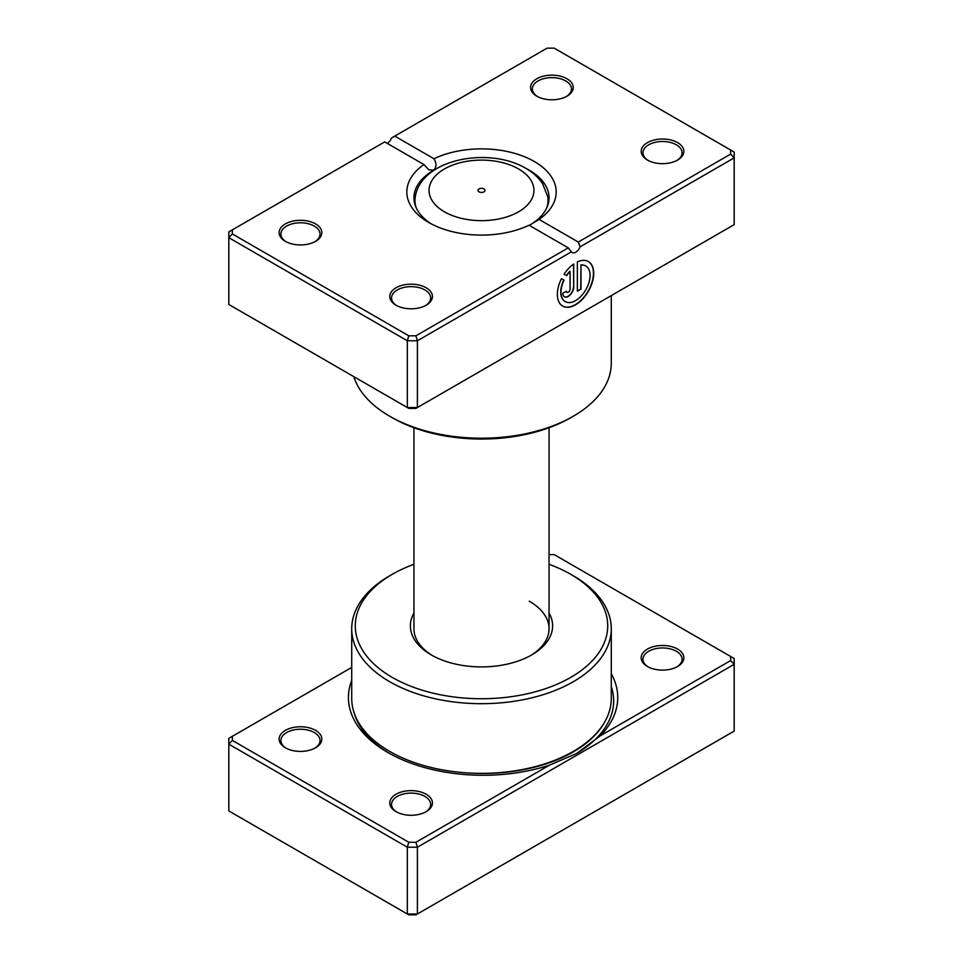 <?xml version="1.0" encoding="UTF-8"?>
<svg xmlns="http://www.w3.org/2000/svg" width="963" height="963" viewBox="0 0 963 963"><rect width="100%" height="100%" fill="white"/><g stroke="black" fill="none" stroke-linecap="round" stroke-linejoin="round"><path stroke-width="1.44" d="M611.276 673.739A134.664 77.738 180 0 1 600.238 735.852L730.628 660.57L730.628 656.465L554.194 554.604L549.054 554.604M351.724 667.407L232.372 736.31L232.372 740.415L408.806 842.276L415.92 842.276L549.464 765.164L576.572 753.499L600.238 735.852M549.464 765.164A134.664 77.738 180 0 1 387.86 752.5L387.86 752.5A134.664 77.738 180 0 1 351.724 680.432M647.437 666.504L647.437 666.504A21.33 12.314 180 0 1 647.437 649.086A21.33 12.314 180 0 1 677.615 649.086A21.33 12.314 180 0 1 677.615 666.504A21.33 12.314 180 0 1 647.437 666.504M676.953 666.865A19.561 11.291 0 0 0 682.081 659.246A19.561 11.291 0 0 0 676.351 651.265A19.561 11.291 0 0 0 655.045 648.821A19.561 11.291 0 0 0 642.971 659.246A19.561 11.291 0 0 0 648.099 666.865M396.022 811.665L396.022 811.665A21.33 12.314 180 0 1 396.022 794.246A21.33 12.314 180 0 1 426.188 794.246A21.33 12.314 180 0 1 426.188 811.665A21.33 12.314 180 0 1 396.022 811.665M425.526 812.026A19.561 11.291 0 0 0 430.654 804.406A19.561 11.291 0 0 0 424.936 796.425A19.561 11.291 0 0 0 403.617 793.969A19.561 11.291 0 0 0 391.544 804.406A19.561 11.291 0 0 0 396.672 812.026M285.385 747.794L285.385 747.794A21.33 12.314 180 0 1 285.385 730.375A21.33 12.314 180 0 1 315.563 730.375A21.33 12.314 180 0 1 315.563 747.794A21.33 12.314 180 0 1 285.385 747.794M314.901 748.155A19.561 11.291 0 0 0 320.029 740.535A19.561 11.291 0 0 0 314.299 732.554A19.561 11.291 0 0 0 292.993 730.098A19.561 11.291 0 0 0 280.919 740.535A19.561 11.291 0 0 0 286.047 748.155M549.054 613.034A71.118 41.06 180 0 1 531.781 654.888A71.118 41.06 180 0 1 431.219 654.888L431.219 654.888A71.118 41.06 180 0 1 413.946 613.034M413.946 427.728L413.946 628.767A67.554 39.002 0 0 0 432.507 655.622M392.242 677.386A126.225 72.875 0 0 0 570.758 677.386A126.225 72.875 0 0 0 570.758 574.333L573.274 575.778A129.776 74.933 180 0 1 611.276 628.767A129.776 74.933 180 0 1 531.167 697.982A129.776 74.933 180 0 1 389.726 681.744A129.776 74.933 180 0 1 351.724 628.767A129.776 74.933 180 0 1 389.726 575.778L392.242 574.333A126.225 72.875 0 0 0 392.242 677.386M351.724 628.767L351.724 698.44A129.776 74.933 0 0 0 389.726 751.417A129.776 74.933 0 0 0 531.167 767.667A129.776 74.933 0 0 0 611.276 698.44L611.276 628.767M232.372 736.31L228.821 738.356L228.821 810.942L407.325 913.995L417.388 913.995L734.179 731.098L734.179 664.326L417.388 847.223L417.388 913.995L415.92 914.85L408.806 914.85L407.325 913.995L407.325 847.223L228.821 744.17L232.372 740.415M415.92 842.276L417.388 847.223L407.325 847.223L408.806 842.276M730.628 656.465L734.179 658.523L734.179 664.326L730.628 660.57M573.274 575.778L570.758 574.333A126.225 72.875 0 0 0 549.054 564.306M413.946 564.306A126.225 72.875 0 0 0 392.242 574.333M530.493 655.622A67.554 39.002 0 0 0 549.054 628.767A67.554 39.002 0 0 0 529.265 601.189M484.016 188.929A3.551 2.058 0 0 0 480.14 188.483A3.551 2.058 0 0 0 477.949 190.385A3.551 2.058 0 0 0 478.984 191.83A3.551 2.058 0 0 0 482.86 192.275A3.551 2.058 0 0 0 485.051 190.385A3.551 2.058 0 0 0 484.016 188.929M588.513 308.738L556.999 326.963A1.782 0.843 -112.4 0 0 556.999 326.963A129.776 74.933 180 0 1 556.879 327.011M587.153 309.532A129.776 74.933 180 0 1 587.069 309.592A1.782 1.18 -128.9 0 0 587.069 309.592L558.022 326.337A131.558 75.957 0 0 0 558.022 326.337M565.125 301.575A20.56 11.869 -60 0 1 565.004 301.503A20.56 11.869 -60 0 1 563.8 280.028L564.053 280.173A20.56 11.869 120 0 0 565.257 301.648A20.56 11.869 120 0 0 575.537 300.625A20.56 11.869 120 0 0 588.971 282.508A20.56 11.869 120 0 0 585.817 266.029A20.56 11.869 120 0 0 580.99 265.126L580.99 289.081L577.355 291.187L577.355 261.9A25.7 14.842 -60 0 1 588.393 261.575A25.7 14.842 -60 0 1 592.329 282.171A25.7 14.842 -60 0 1 575.537 304.826A25.7 14.842 -60 0 1 562.681 306.102A25.7 14.842 -60 0 1 561.465 278.68L564.053 280.173M562.561 306.029A25.7 14.842 120 0 0 575.284 304.681A25.7 14.842 120 0 0 592.04 282.147A25.7 14.842 120 0 0 588.261 261.503M573.719 286.986A7.716 4.454 -60 0 1 568.266 296.435A7.716 4.454 -60 0 1 564.414 296.809A7.716 4.454 -60 0 1 562.813 293.282L566.449 291.187A2.576 1.481 120 0 0 566.978 292.355A2.576 1.481 120 0 0 568.266 292.234A2.576 1.481 120 0 0 570.084 289.081L570.084 271.422A20.56 11.869 120 0 0 566.617 275.719L564.029 274.226A25.7 14.842 -60 0 1 573.719 264.006L573.719 286.986L573.466 264.175M564.282 296.736A7.716 4.454 120 0 0 568.014 296.291A7.716 4.454 120 0 0 573.466 286.842M566.858 292.283A2.576 1.481 -60 0 1 566.726 292.21A2.576 1.481 -60 0 1 566.22 291.32M647.437 160.051L647.437 160.051A21.33 12.314 180 0 1 647.437 142.632A21.33 12.314 180 0 1 677.615 142.632A21.33 12.314 180 0 1 677.615 160.051A21.33 12.314 180 0 1 647.437 160.051M676.953 160.412A19.561 11.291 0 0 0 682.081 152.792A19.561 11.291 0 0 0 676.351 144.799A19.561 11.291 0 0 0 655.045 142.355A19.561 11.291 0 0 0 642.971 152.792A19.561 11.291 0 0 0 648.099 160.412M396.022 305.199L396.022 305.199A21.33 12.314 180 0 1 396.022 287.781A21.33 12.314 180 0 1 426.188 287.781A21.33 12.314 180 0 1 426.188 305.199A21.33 12.314 180 0 1 396.022 305.199M425.526 305.572A19.561 11.291 0 0 0 430.654 297.94A19.561 11.291 0 0 0 424.936 289.959A19.561 11.291 0 0 0 403.617 287.516A19.561 11.291 0 0 0 391.544 297.94A19.561 11.291 0 0 0 396.672 305.572M285.385 241.34L285.385 241.34A21.33 12.314 180 0 1 285.385 223.91A21.33 12.314 180 0 1 315.563 223.91A21.33 12.314 180 0 1 315.563 241.34A21.33 12.314 180 0 1 285.385 241.34M314.901 241.701A19.561 11.291 0 0 0 320.029 234.081A19.561 11.291 0 0 0 314.299 226.088A19.561 11.291 0 0 0 292.993 223.645A19.561 11.291 0 0 0 280.919 234.081A19.561 11.291 0 0 0 286.047 241.701M536.812 96.18L536.812 96.18A21.33 12.314 180 0 1 536.812 78.761A21.33 12.314 180 0 1 566.978 78.761A21.33 12.314 180 0 1 566.978 96.18A21.33 12.314 180 0 1 536.812 96.18M566.328 96.541A19.561 11.291 0 0 0 571.456 88.921A19.561 11.291 0 0 0 565.726 80.94A19.561 11.291 0 0 0 544.42 78.485A19.561 11.291 0 0 0 532.346 88.921A19.561 11.291 0 0 0 537.474 96.541M573.274 416.257L570.758 417.701A126.225 72.875 180 0 1 392.242 417.701L389.726 416.257A129.776 74.933 0 0 0 573.274 416.257A129.776 74.933 0 0 0 611.276 363.268L611.276 295.593M529.036 225.234A74.669 43.106 180 0 1 428.704 222.465L428.704 222.465A74.669 43.106 180 0 1 423.913 164.541L384.706 141.898L232.372 229.844L232.372 233.949L408.806 335.81L415.92 335.81L568.242 247.864L529.036 225.234M539.087 219.42L578.294 242.062L730.628 154.116L730.628 150.011L554.194 48.15L547.08 48.15L394.758 136.096L433.964 158.739A74.669 43.106 180 0 1 534.296 161.495A74.669 43.106 180 0 1 539.087 219.42L529.265 225.366A67.554 39.002 0 0 0 549.054 197.788A67.554 39.002 0 0 0 529.265 170.21A67.554 39.002 0 0 0 525.979 168.429M437.021 168.429A67.554 39.002 0 0 0 433.735 170.21A67.554 39.002 0 0 0 413.946 197.788A67.554 39.002 0 0 0 431.34 223.91M232.372 233.949L228.821 237.705L228.821 304.477L407.325 407.542L417.388 407.542L734.179 224.644L734.179 157.872L580.135 246.805A7.114 4.105 -60 0 1 572.227 252.571A7.114 4.105 -60 0 1 571.432 251.837L417.388 340.77L407.325 340.77L228.821 237.705L228.821 231.902L232.372 229.844M408.806 335.81L407.325 340.77L407.325 407.542L408.806 408.396L415.92 408.396L417.388 407.542L417.388 340.77L415.92 335.81M394.758 136.096L391.568 137.938A7.114 4.105 -60 0 1 387.222 143.355M730.628 150.011L734.179 152.058L734.179 157.872L730.628 154.116M353.806 376.641A129.776 74.933 0 0 0 389.726 416.257L392.242 417.701M423.913 164.541L428.824 169.789L433.735 170.21C436.588 167.117 436.672 163.301 433.964 158.739M580.135 246.805L578.294 242.062M568.242 247.864L571.432 251.837M566.364 275.574A20.56 11.869 -60 0 1 569.831 271.277L570.084 271.422M563.8 280.028L561.465 278.68M577.355 290.898L580.99 289.081M580.737 288.936L580.99 265.126M580.737 264.981A20.56 11.869 -60 0 1 585.564 265.884A20.56 11.869 -60 0 1 585.697 265.957M604.908 721.636A127.549 73.633 180 0 1 469.318 773.036M389.329 753.331A130.583 75.391 180 0 1 354.264 713.198M611.276 686.523A130.583 75.391 180 0 1 575.994 753.824M444.412 211.788A52.447 30.274 0 0 0 518.588 211.788A52.447 30.274 0 0 0 518.588 168.97A52.447 30.274 0 0 0 444.412 168.97A52.447 30.274 0 0 0 444.412 211.788M548.549 202.579L547.694 196.512A66.531 38.412 180 0 1 546.695 207.996M416.305 207.996A66.531 38.412 180 0 1 415.306 196.512L414.451 202.579M547.694 196.512L542.699 183.861C538.558 177.565 532.888 172.365 525.702 168.26C489.601 146.713 421.758 158.365 415.306 196.512M549.054 427.728L549.054 628.767"/></g></svg>
